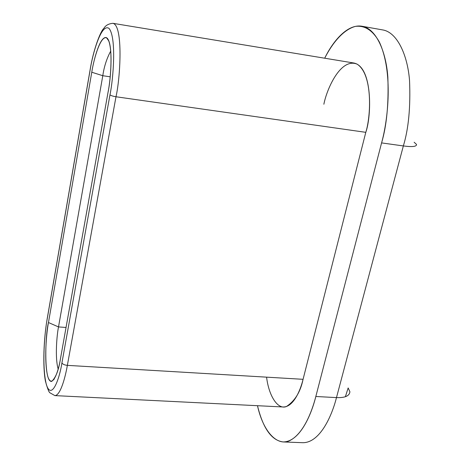 <?xml version="1.0" encoding="UTF-8"?>
<svg xmlns="http://www.w3.org/2000/svg" width="466" height="466" viewBox="0 0 466 466"><rect width="100%" height="100%" fill="white"/><g stroke="black" fill="none" stroke-linecap="round" stroke-linejoin="round"><path stroke-width="0.7" d="M110.192 76.808L102.794 75.713L58.512 326.928L66.044 327.464L58.512 326.928C56.881 334.757 54.825 357.76 58.168 369.066C54.825 357.76 56.881 334.757 58.512 326.928L102.794 75.713L110.192 76.808M323.858 104.244C326.864 88.756 340.745 57.452 357.096 64.133C372.963 74.251 370.948 116.203 365.798 132.332L115.993 96.759C112.906 96.246 110.902 95.6 109.982 94.814C113.407 78.603 116.552 37.239 109.015 28.397C101.052 22.962 92.419 54.714 90.107 70.162L47.229 318.82C44.736 331.454 41.637 366.27 46.408 384.73C51.685 401.075 59.625 378.264 61.926 362.898L109.982 94.814L61.926 362.898C62.671 364.231 64.483 365.053 67.36 365.361L303.069 379.312C300.488 391.894 294.931 400.97 286.392 406.544C277.788 410.045 268.783 395.855 266.587 377.151M91.773 72.23C93.689 59.456 100.831 33.494 107.279 38.253C113.366 45.75 110.786 79.226 108.025 92.39L60.487 358.581C58.623 371.023 52.192 389.826 47.823 376.679C43.868 361.721 46.402 332.928 48.464 322.536L91.773 72.23L48.464 322.536L58.512 326.928L48.464 322.536C45.301 333.976 43.53 382.784 51.691 381.392C55.838 377.623 58.774 370.016 60.487 358.581L108.025 92.39C110.984 79.179 113.588 41.666 106.446 37.641C100.027 35.608 93.608 60.271 91.773 72.23L102.794 75.713L91.773 72.23M315.832 396.49L336.481 397.603L403.352 145.94L381.584 142.905L315.832 396.49C311.142 415.579 299.417 442.065 283.06 441.937C271.556 440.422 263.034 428.341 257.488 405.705C263.36 432.5 278.056 447.465 290.714 440.096C303.36 432.984 311.661 412.713 315.832 396.49L381.584 142.905L403.352 145.94C408.577 128.82 410.639 107.017 409.538 80.531C407.593 55.046 397.154 32.177 382.662 29.917C397.154 32.177 407.593 55.046 409.538 80.531C410.639 107.017 408.577 128.82 403.352 145.94C412.293 147.122 416.686 146.621 416.528 144.448C416.686 146.621 412.293 147.122 403.352 145.94L336.481 397.603L315.832 396.49M324.697 58.209C333.161 40.769 347.683 23.684 362.024 26.253C376.039 28.432 386.058 51.371 387.84 77.018C388.795 103.673 386.71 125.634 381.584 142.905C388.085 119.587 393.356 72.3 379.318 41.952C372.777 30.372 364.791 25.187 355.36 26.393C343.139 29.719 332.171 43.402 324.697 58.209M302.772 442.7C319.699 442.851 331.71 416.552 336.481 397.603C344.986 397.923 349.459 395.972 349.908 391.755C349.459 395.972 344.986 397.923 336.481 397.603C331.71 416.552 319.699 442.851 302.772 442.7L283.06 441.937M365.798 132.332L303.069 379.312L365.798 132.332C371.722 115.877 372.748 66.76 353.857 63.015L112.964 23.323C123.455 25.7 120.245 78.614 115.993 96.759L67.36 365.361C65.217 377.676 60.423 395.477 54.866 395.605C60.423 395.477 65.217 377.676 67.36 365.361L115.993 96.759L365.798 132.332M349.908 391.755L348.154 387.945L345.376 396.735M303.069 379.312L67.36 365.361C64.483 365.053 62.671 364.231 61.926 362.898C59.625 378.264 51.685 401.075 46.408 384.73C41.637 366.27 44.736 331.454 47.229 318.82L90.107 70.162C92.419 54.714 101.052 22.962 109.015 28.397C116.552 37.239 113.407 78.603 109.982 94.814C110.902 95.6 112.906 96.246 115.993 96.759C120.245 78.614 123.455 25.7 112.964 23.323C108.671 23.679 105.648 25.339 103.906 28.31C100.54 31.006 93.322 49.588 90.066 70.104L47.2 318.709C43.682 338.829 42.662 366.334 45.4 381.031C47.526 388.807 49.111 392.768 50.159 392.92L54.866 395.605L283.258 406.987C293.318 407.109 300.325 390.694 303.069 379.312M110.78 50.998C106.778 58.355 104.116 66.597 102.794 75.713C104.116 66.597 106.778 58.355 110.78 50.998M414.134 142.235L416.528 144.448M90.171 69.807L90.066 70.104M382.662 29.917L362.024 26.253M108.945 41.171L106.446 37.641M51.691 381.392L54.231 379.091"/></g></svg>
